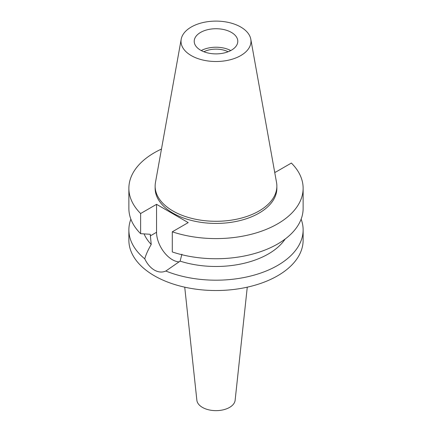 <?xml version="1.0" encoding="UTF-8"?>
<svg xmlns="http://www.w3.org/2000/svg" width="432" height="432" viewBox="0 0 432 432"><rect width="100%" height="100%" fill="white"/><g stroke="black" fill="none" stroke-linecap="round" stroke-linejoin="round"><path stroke-width="0.65" d="M200.599 32.411A21.784 12.577 0 0 0 194.216 41.305A21.784 12.577 0 0 0 207.662 52.925A21.784 12.577 0 0 0 231.401 50.198A21.784 12.577 0 0 0 237.784 41.305A21.784 12.577 0 0 0 224.338 29.684A21.784 12.577 0 0 0 200.599 32.411M201.242 50.555A21.784 12.577 180 0 1 230.758 50.555M228.123 51.754A18.473 10.665 0 0 0 203.877 51.754M184.729 287.172L196.868 400.264A19.17 11.065 0 0 0 209.218 409.93A19.17 11.065 0 0 0 229.554 407.408A19.17 11.065 0 0 0 235.132 400.264L247.271 287.172M274.601 171.752L275.454 172.244L291.373 163.053A87.129 50.306 180 0 1 303.129 188.287L303.129 208.44A87.129 50.306 0 0 1 277.609 244.01A87.129 50.306 0 0 1 172.292 251.953L172.292 231.806L188.212 222.61L156.546 204.331L140.627 213.521A87.129 50.306 180 0 1 128.871 188.287L128.871 208.44A87.129 50.306 0 0 0 140.627 233.674L150.25 234.279L151.216 244.447C148.041 249.934 145.892 254.734 144.752 258.844A87.129 50.306 180 0 1 128.871 229.889L128.871 240.219A87.129 50.306 0 0 0 182.655 286.697A87.129 50.306 0 0 0 277.609 275.789A87.129 50.306 0 0 0 303.129 240.219L303.129 229.889A87.129 50.306 180 0 1 277.609 265.459A87.129 50.306 180 0 1 165.839 271.021L180.112 261.128L181.915 254.205M128.871 229.889A87.129 50.306 180 0 1 130.874 219.164M144.752 258.844C147.247 263.995 150.46 267.748 154.391 270.103C158.398 272.333 162.216 272.635 165.839 271.021M179.226 261.868A22.394 12.928 60 0 1 172.379 259.713A22.394 12.928 60 0 1 156.546 232.286L156.546 204.331M144.067 233.896A74.061 42.757 0 0 0 151.216 244.447M301.126 219.164A87.129 50.306 180 0 1 303.129 229.889M180.112 261.128A74.061 42.757 0 0 0 268.369 253.962A74.061 42.757 0 0 0 285.142 239.047M303.129 188.287A87.129 50.306 180 0 1 277.609 223.857A87.129 50.306 180 0 1 172.292 231.806M128.871 188.287A87.129 50.306 180 0 1 154.391 152.717A87.129 50.306 180 0 1 161.476 149.051M155.137 186.154L155.137 188.287A60.863 35.138 0 0 0 192.71 220.752A60.863 35.138 0 0 0 259.038 213.133A60.863 35.138 0 0 0 276.863 188.287L276.863 186.154A60.863 35.138 180 0 1 259.038 211A60.863 35.138 180 0 1 192.71 218.614A60.863 35.138 180 0 1 155.137 186.154A60.863 35.138 180 0 1 155.461 182.531L181.197 39.22A34.992 20.201 180 0 1 191.257 27.022A34.992 20.201 180 0 1 227.702 22.27A34.992 20.201 180 0 1 250.803 39.22A34.992 20.201 180 0 1 240.743 55.588A34.992 20.201 180 0 1 200.961 59.546A34.992 20.201 180 0 1 181.197 39.22M140.627 213.521L140.627 233.674M250.803 39.22L276.539 182.531A60.863 35.138 180 0 1 276.863 186.154M150.25 235.926L156.546 232.286"/></g></svg>
